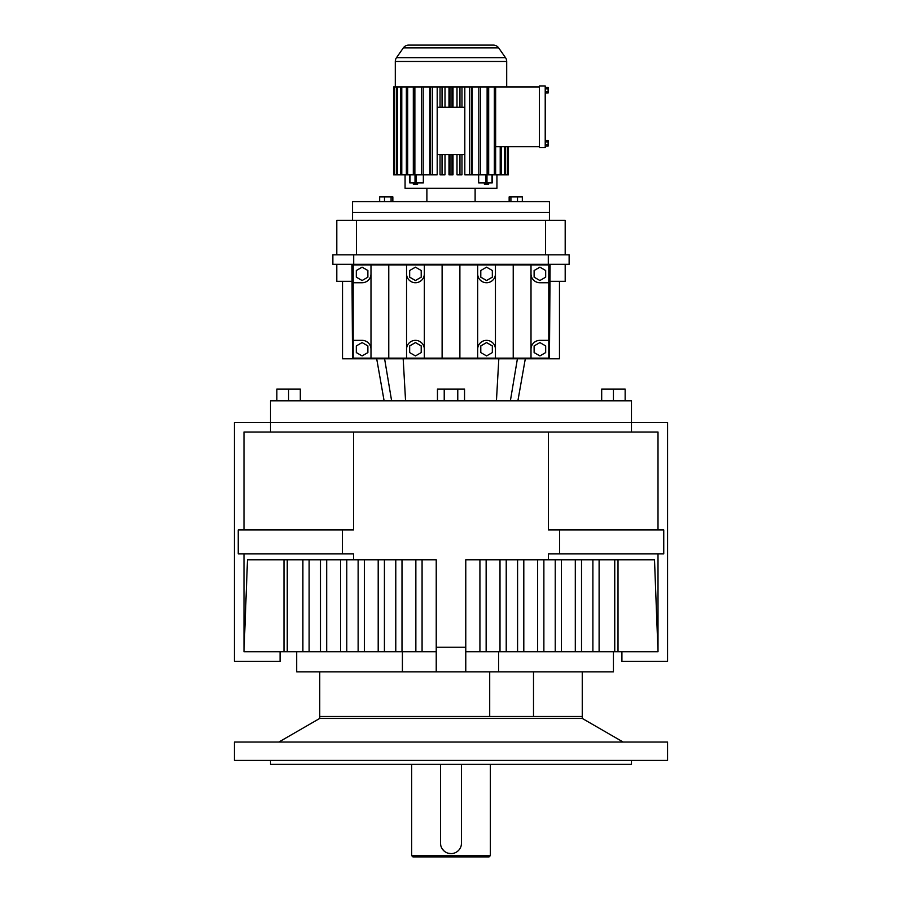 <?xml version="1.0" encoding="UTF-8"?>
<svg xmlns="http://www.w3.org/2000/svg" width="902" height="902" viewBox="0 0 902 902"><rect width="100%" height="100%" fill="white"/><g stroke="black" fill="none" stroke-linecap="round" stroke-linejoin="round"><path stroke-width="1.35" d="M465.77 651.774L658.009 651.774L658.009 553.839M436.23 651.774L243.991 651.774L243.991 553.839L243.991 651.774L247.498 559.804L353.55 559.804L353.55 553.839L238.252 553.839L238.252 529.948L238.252 553.839L238.252 529.948L342.377 529.948L342.377 553.839M658.009 529.948L658.009 432.013L548.45 432.013L548.45 529.948L663.748 529.948L663.748 553.839L548.45 553.839L548.45 559.804L465.77 559.804L465.77 671.832L498.58 671.832L498.58 651.774M280.082 651.774L280.082 661.335L234.43 661.335L234.43 422.452L270.532 422.452L270.532 432.013M489.707 671.832L489.707 716.459L319.748 716.459L582.252 716.459L582.252 671.832M623.169 742.053L582.252 718.432L319.748 718.432L319.748 671.832M614.747 559.804L614.747 651.774M618.017 559.804L618.017 651.774M340.55 559.804L340.55 651.774M326.693 559.804L326.693 651.774M364.352 559.804L364.352 651.774M358.128 559.804L358.128 651.774M401.999 559.804L401.999 651.774M395.775 559.804L395.775 651.774M500.001 559.804L500.001 651.774M506.225 559.804L506.225 651.774M302.892 559.804L302.892 651.774M287.253 559.804L287.253 651.774M309.115 559.804L309.115 651.774M575.307 559.804L575.307 651.774M561.45 559.804L561.45 651.774M621.918 651.774L621.918 661.335L667.57 661.335L667.57 422.452L270.532 422.452L270.532 400.792L631.468 400.792L631.468 432.013M346.774 559.804L346.774 651.774M422.08 559.804L422.08 651.774M415.856 559.804L415.856 651.774M517.579 559.804L517.579 651.774M523.803 559.804L523.803 651.774M353.55 559.804L436.23 559.804L436.23 671.832L296.69 671.832L296.69 651.774M548.45 559.804L654.502 559.804L658.009 651.774M283.983 559.804L283.983 651.774M320.469 559.804L320.469 651.774M592.885 559.804L592.885 651.774M581.531 559.804L581.531 651.774M378.197 559.804L378.197 651.774M582.252 718.432L582.252 716.459L533.51 716.459L533.51 671.832M479.92 559.804L479.92 651.774M537.648 559.804L537.648 651.774M543.872 559.804L543.872 651.774M243.991 432.013L243.991 529.948L243.991 432.013L548.45 432.013M599.108 559.804L599.108 651.774M384.421 559.804L384.421 651.774M613.428 651.774L613.428 671.832L498.58 671.832M486.144 559.804L486.144 651.774M555.226 559.804L555.226 651.774M663.748 529.948L663.748 553.839M436.23 671.832L465.77 671.832M436.23 647.219L465.77 647.219M559.623 529.948L559.623 553.839M342.377 529.948L353.55 529.948L353.55 432.013M545.214 98.713L545.214 104.542M545.214 85.949L545.214 147.646L539.385 147.646L539.385 85.949L545.214 85.949M545.214 109.548L545.214 114.904M545.214 141.964L548.123 141.964L548.123 140.588L545.214 140.588M545.214 130.61L545.214 136.8M545.541 93.007L545.214 97.405M545.214 138.649L545.541 140.588M545.214 106.763L545.214 104.982M545.541 106.763L545.214 107.654M548.123 141.964L548.123 146.101L545.214 146.101M548.123 144.726L545.214 144.726M545.214 116.798L545.214 123.033M545.541 124.837L545.214 129.708M545.214 88.87L548.123 88.87L548.123 87.494L545.214 87.494M548.123 88.87L548.123 91.621L545.214 91.621M548.123 91.621L548.123 93.007L545.214 93.007M539.385 146.654L495.638 146.654M539.385 86.942L494.33 86.942L494.33 174.841L495.638 174.841L495.638 86.942M408.707 45.1L493.293 45.1L408.707 45.1A6.562 6.562 0 0 0 403.341 47.896L396.485 57.683A6.562 6.562 0 0 0 395.302 61.449L395.302 86.942M493.293 45.1A6.562 6.562 0 0 1 498.659 47.896L505.515 57.683A6.562 6.562 0 0 1 506.698 61.449L506.698 86.942M429.792 86.942L429.792 174.841L423.173 174.841L423.173 86.942L421.414 86.942L421.414 174.841L414.875 174.841L414.875 86.942L413.319 86.942L413.319 174.841L407.67 174.841L407.67 86.942L406.362 86.942L406.362 174.841L401.785 174.841L401.785 86.942L400.77 86.942L400.77 174.841L397.399 174.841L397.399 86.942L394.287 86.942L394.287 174.841L393.576 174.841L393.576 86.942L394.287 86.942M400.77 86.942L397.399 86.942M406.362 86.942L401.785 86.942M413.319 86.942L407.67 86.942M421.414 86.942L414.875 86.942M437.188 86.942L437.188 174.841L432.317 174.841L432.317 86.942L423.173 86.942M445.002 154.513L445.002 174.841L442.036 174.841L442.036 154.513L437.222 154.513L437.222 107.27L442.059 107.27L442.036 86.942L432.317 86.942M442.059 107.27L452.015 107.27L452.015 86.942L442.036 86.942M494.33 86.942L452.015 86.942M508.412 146.654L508.412 174.841L507.713 174.841L507.713 146.654M507.364 146.654L507.364 174.841L505.3 174.841L505.3 146.654M508.424 146.654L508.412 174.841M405.066 174.841L405.066 188.236L496.934 188.236L496.934 174.841M492.109 182.88L478.646 182.88L478.646 174.841M472.208 86.942L472.208 174.841L478.827 174.841L478.827 86.942M464.812 86.942L464.812 174.841L469.683 174.841L469.683 86.942M456.998 86.942L456.998 107.27M456.998 154.513L456.998 174.841L461.971 174.841L461.971 154.513M453.007 86.942L453.007 107.27M453.007 154.513L453.007 174.841L448.993 174.841L448.993 154.513M448.993 86.942L448.993 107.27M445.002 86.942L445.002 107.27M409.756 174.841L409.756 182.88L423.354 182.88L423.354 174.841M504.601 146.654L504.601 174.841L505.3 174.841M501.23 146.654L501.23 174.841L504.601 174.841M500.215 146.654L500.215 174.841L501.23 174.841M495.638 174.841L500.215 174.841M492.007 182.88L492.007 174.841L494.33 174.841M478.827 174.841L487.125 174.841L487.125 86.942M401.785 174.841L400.77 174.841M394.287 174.841L397.399 174.841M459.964 86.942L459.964 107.27L464.778 107.27L464.778 154.513L449.985 154.513L449.985 174.841M449.985 154.513L442.059 154.513M423.173 174.841L421.414 174.841M440.029 154.513L440.029 174.841L442.036 174.841M440.029 86.942L440.029 107.27M471.588 86.942L471.588 174.841L469.683 174.841M430.412 86.942L430.412 174.841L432.317 174.841M480.586 174.841L480.586 86.942M461.971 107.27L461.971 86.942M449.985 86.942L449.985 107.27M452.015 174.841L452.015 154.513M452.015 107.27L459.941 107.27M394.636 174.841L394.636 86.942M396.7 86.942L396.7 174.841M393.588 174.841L393.588 86.942M459.964 154.513L459.964 174.841M491.962 174.841L488.681 174.841L488.681 86.942M407.67 174.841L406.362 174.841M488.681 174.841L487.125 174.841M414.875 174.841L413.319 174.841M426.883 188.236L426.883 201.62M475.117 188.236L475.117 201.62M413.319 182.88L413.319 184.188L417.626 184.188L417.626 182.88M484.374 182.88L484.374 184.188L488.681 184.188L488.681 182.88M549.442 220.325L549.442 212.444L352.558 212.444L549.442 212.444L549.442 201.62L352.558 201.62L352.558 220.325M522.326 201.62L522.326 196.895L509.145 196.895L509.145 201.62M510.915 196.895L510.915 201.62M517.5 196.895L517.5 201.62M392.855 201.62L392.855 196.895L379.674 196.895L379.674 201.62M391.085 196.895L391.085 201.62M384.5 196.895L384.5 201.62M276.846 400.792L276.846 389.066L288.572 389.066L288.572 400.792M288.572 389.066L300.31 389.066L300.31 400.792M437.459 400.792L437.459 389.066L464.541 389.066L464.541 400.792M457.776 389.066L457.776 400.792M444.224 389.066L444.224 400.792M601.69 400.792L601.69 389.066L613.428 389.066L613.428 400.792M631.468 422.452L270.532 422.452M613.428 389.066L625.154 389.066L625.154 400.792M342.523 281.3L342.523 358.793L559.477 358.793L559.477 281.3M352.558 358.793L351.904 264.297M550.096 264.297L549.442 358.793M351.904 281.3L336.807 281.3L336.807 264.297M565.193 264.297L565.193 281.3L550.096 281.3M531.007 264.951L531.007 273.836A8.885 8.885 0 0 0 539.892 282.732L548.788 282.732L548.788 264.951L353.212 264.951L353.212 358.139L370.993 358.139L370.993 349.254A8.885 8.885 0 0 0 362.108 340.358L353.212 340.358M548.788 282.732L548.788 340.358L539.892 340.358A8.885 8.885 0 0 0 531.007 349.254L531.007 358.139L548.788 358.139L548.788 340.358M548.292 264.297L548.292 254.838L569.128 254.838L569.128 264.297L332.872 264.297L332.872 254.838L353.708 254.838L353.708 264.297M531.007 358.139L370.993 358.139M477.665 264.951L477.665 358.139M459.885 264.951L459.885 358.139M370.993 264.951L370.993 349.254M442.115 264.951L442.115 358.139M424.335 264.951L424.335 358.139M406.554 264.951L406.554 358.139M388.773 264.951L388.773 358.139M513.227 264.951L513.227 358.139M495.446 264.951L495.446 358.139M531.007 273.836L531.007 349.254M548.292 254.838L353.708 254.838M353.212 282.732L362.108 282.732A8.885 8.885 0 0 0 370.993 273.836M480.789 277.173L486.561 280.511L492.334 277.173L492.334 270.51L486.561 267.172L480.789 270.51L480.789 277.173M477.665 273.836A8.885 8.885 0 0 0 486.561 282.732A8.885 8.885 0 0 0 495.446 273.836M409.666 277.173L415.439 280.511L421.211 277.173L421.211 270.51L415.439 267.172L409.666 270.51L409.666 277.173M406.554 273.836A8.885 8.885 0 0 0 415.439 282.732A8.885 8.885 0 0 0 424.335 273.836M534.119 270.51L534.119 277.173L539.892 280.511L545.676 277.173L545.676 270.51L539.892 267.172L534.119 270.51M362.108 267.172L356.324 270.51L356.324 277.173L362.108 280.511L367.881 277.173L367.881 270.51L362.108 267.172M495.446 349.254A8.885 8.885 0 0 0 486.561 340.358A8.885 8.885 0 0 0 477.665 349.254M424.335 349.254A8.885 8.885 0 0 0 415.439 340.358A8.885 8.885 0 0 0 406.554 349.254M534.119 352.581L539.892 355.918L545.676 352.581L545.676 345.917L539.892 342.58L534.119 345.917L534.119 352.581M362.108 342.58L356.324 345.917L356.324 352.581L362.108 355.918L367.881 352.581L367.881 345.917L362.108 342.58M492.334 352.581L492.334 345.917L486.561 342.58L480.789 345.917L480.789 352.581L486.561 355.918L492.334 352.581M415.439 342.58L409.666 345.917L409.666 352.581L415.439 355.918L421.211 352.581L421.211 345.917L415.439 342.58M336.807 254.838L336.807 220.325L356.493 220.325L356.493 254.838M545.507 254.838L545.507 220.325L356.493 220.325M565.193 254.838L565.193 220.325L545.507 220.325M440.503 764.366L440.503 843.122A10.497 10.497 0 0 0 451 853.619A10.497 10.497 0 0 0 461.497 843.122L461.497 764.366M461.497 843.122L461.294 845.174M451 853.619L447.944 853.168M446.964 852.818L445.16 851.849M444.325 851.229L442.273 848.951M441.743 848.072L440.954 846.177M440.706 845.174L440.503 843.122M490.372 855.592L489.064 856.9L412.936 856.9L411.628 855.592L490.372 855.592L490.372 764.366M451 760.431L667.57 760.431L667.57 742.053L234.43 742.053L234.43 760.431L451 760.431M270.532 760.431L270.532 764.366L631.468 764.366L631.468 760.431M402.405 671.832L402.405 651.774M506.698 61.449L395.302 61.449M505.515 57.683L396.485 57.683M416.183 182.88L416.183 174.841M485.817 182.88L485.817 174.841M486.979 182.88L486.979 174.841M498.659 47.896L403.341 47.896M409.993 182.88L409.993 174.841M415.021 182.88L415.021 174.841M391.615 400.792L384.602 358.793M405.562 400.792L403.183 358.793M510.385 400.792L517.398 358.793M496.438 400.792L498.817 358.793M492.244 182.88L492.244 174.841M384.105 400.792L376.698 358.793M517.895 400.792L525.302 358.793M411.628 855.592L411.628 764.366M319.748 718.432L278.831 742.053"/></g></svg>
